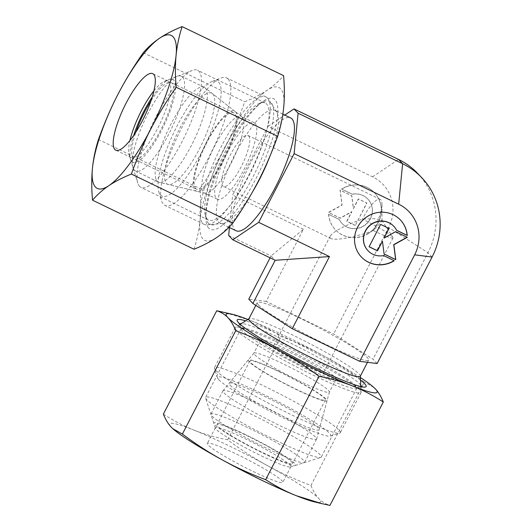 <?xml version="1.0" encoding="UTF-8"?>
<svg xmlns="http://www.w3.org/2000/svg" width="532" height="532" viewBox="0 0 532 532"><rect width="100%" height="100%" fill="white"/><g stroke="black" fill="none" stroke-linecap="round" stroke-linejoin="round"><path stroke-width="0.4" stroke-dasharray="2.66 2" d="M252.6 191.773A62.663 16.545 115.8 0 1 222.815 223.453A62.663 16.545 115.8 0 1 220.115 223.021A62.663 16.545 115.8 0 1 218.778 222.037A62.663 16.545 115.8 0 1 233.861 156.627A62.663 16.545 115.8 0 1 274.665 110.191A62.663 16.545 115.8 0 1 276.002 111.175A62.663 16.545 115.8 0 1 276.68 112.039A62.663 16.545 115.8 0 1 269.771 156.588M236.102 230.748A62.663 16.545 115.8 0 1 234.765 229.764A62.663 16.545 115.8 0 1 249.84 164.355A62.663 16.545 115.8 0 1 290.652 117.918M267.476 98.048A70.809 18.7 115.8 0 1 268.234 99.025A70.809 18.7 115.8 0 1 251.982 168.824A70.809 18.7 115.8 0 1 207.374 224.916A70.809 18.7 115.8 0 1 204.328 224.431A70.809 18.7 115.8 0 1 202.818 223.32A70.809 18.7 115.8 0 1 219.849 149.412A70.809 18.7 115.8 0 1 265.967 96.937A70.809 18.7 115.8 0 1 267.476 98.048M228.075 79.002A70.809 18.7 115.8 0 1 211.038 152.91A70.809 18.7 115.8 0 1 164.927 205.385A70.809 18.7 115.8 0 1 163.417 204.275A70.809 18.7 115.8 0 1 161.495 200.717A70.809 18.7 115.8 0 1 178.912 133.499A70.809 18.7 115.8 0 1 220.773 78.098A70.809 18.7 115.8 0 1 226.566 77.891A70.809 18.7 115.8 0 1 228.075 79.002M218.692 82.294A63.727 16.831 115.8 0 1 201.941 151.607A63.727 16.831 115.8 0 1 160.498 195.038A63.727 16.831 115.8 0 1 158.769 191.839A63.727 16.831 115.8 0 1 174.443 131.338A63.727 16.831 115.8 0 1 212.122 81.476A63.727 16.831 115.8 0 1 218.692 82.294M360.224 376.37A62.663 5.958 27.3 0 0 360.29 376.038A62.663 5.958 27.3 0 0 358.954 373.936A62.663 5.958 27.3 0 0 301.325 339.31A62.663 5.958 27.3 0 0 249.089 318.641A62.663 5.958 27.3 0 0 248.856 318.894M258.532 305.042A62.663 5.958 27.3 0 0 317.69 340.44A62.663 5.958 27.3 0 0 368.629 360.091A62.663 5.958 27.3 0 0 367.359 357.657A62.663 5.958 27.3 0 0 308.201 322.252A62.663 5.958 27.3 0 0 257.262 302.608A62.663 5.958 27.3 0 0 258.532 305.042M236.614 330.385A70.809 6.73 27.3 0 0 303.459 370.385A70.809 6.73 27.3 0 0 361.022 392.583A70.809 6.73 27.3 0 0 361.095 392.204A70.809 6.73 27.3 0 0 359.585 389.836A70.809 6.73 27.3 0 0 294.469 350.701A70.809 6.73 27.3 0 0 235.443 327.353A70.809 6.73 27.3 0 0 235.177 327.632A70.809 6.73 27.3 0 0 236.614 330.385M215.899 370.518A70.809 6.73 27.3 0 0 279.739 409.008A70.809 6.73 27.3 0 0 339.722 433.141A70.809 6.73 27.3 0 0 340.3 432.722A70.809 6.73 27.3 0 0 338.871 429.969A70.809 6.73 27.3 0 0 272.018 389.969A70.809 6.73 27.3 0 0 214.463 367.772A70.809 6.73 27.3 0 0 214.456 368.49A70.809 6.73 27.3 0 0 215.899 370.518M218.812 379.755A63.727 6.058 27.3 0 0 276.268 414.395A63.727 6.058 27.3 0 0 330.252 436.12A63.727 6.058 27.3 0 0 329.488 433.261A63.727 6.058 27.3 0 0 266.632 395.921A63.727 6.058 27.3 0 0 217.515 377.926A63.727 6.058 27.3 0 0 218.812 379.755M248.643 135.906A28.322 7.481 115.8 0 1 241.827 165.465A28.322 7.481 115.8 0 1 223.38 186.459A28.322 7.481 115.8 0 1 222.775 186.014A28.322 7.481 115.8 0 1 229.591 156.448A28.322 7.481 115.8 0 1 248.038 135.46A28.322 7.481 115.8 0 1 248.643 135.906M373.391 230.622C354.718 237.239 335.346 240.863 331.103 238.536L330.379 238.03L330.266 236.035C333.657 231.314 344.377 225.674 362.418 219.111L374.049 218.645L381.637 220.048L382.043 221.046L373.391 230.622A28.322 2.693 27.3 0 0 393.068 237.857A28.322 2.693 27.3 0 0 392.929 237.285A28.322 2.693 27.3 0 0 392.496 236.76A28.322 2.693 27.3 0 0 362.418 219.111A28.322 7.481 115.8 0 1 380.227 199.367A28.322 7.481 115.8 0 1 380.832 199.813A28.322 7.481 115.8 0 1 381.949 203.962A28.322 7.481 115.8 0 1 373.391 230.622M242.26 117.166A42.487 11.219 115.8 0 1 232.584 160.405A42.487 11.219 115.8 0 1 204.986 193.216A42.487 11.219 115.8 0 1 204.368 192.996A42.487 11.219 115.8 0 1 203.463 192.325A42.487 11.219 115.8 0 1 213.684 147.982A42.487 11.219 115.8 0 1 241.355 116.495A42.487 11.219 115.8 0 1 241.907 116.847A42.487 11.219 115.8 0 1 242.26 117.166M255.107 123.377A42.487 11.219 115.8 0 1 244.886 167.72A42.487 11.219 115.8 0 1 217.216 199.207A42.487 11.219 115.8 0 1 216.311 198.536A42.487 11.219 115.8 0 1 226.532 154.194A42.487 11.219 115.8 0 1 254.203 122.706A42.487 11.219 115.8 0 1 255.107 123.377M212.714 93.878A50.626 13.367 115.8 0 1 201.182 145.402A50.626 13.367 115.8 0 1 168.298 184.504A50.626 13.367 115.8 0 1 166.483 183.447A50.626 13.367 115.8 0 1 179.324 129.289A50.626 13.367 115.8 0 1 212.295 93.499A50.626 13.367 115.8 0 1 212.714 93.878M273.8 347.642A28.322 2.693 27.3 0 0 300.54 363.642A28.322 2.693 27.3 0 0 323.562 372.52A28.322 2.693 27.3 0 0 322.99 371.422A28.322 2.693 27.3 0 0 296.251 355.423A28.322 2.693 27.3 0 0 273.229 346.545A28.322 2.693 27.3 0 0 273.8 347.642M254.748 354.784A42.487 4.037 27.3 0 0 294.854 378.784A42.487 4.037 27.3 0 0 329.394 392.104A42.487 4.037 27.3 0 0 329.421 392.031A42.487 4.037 27.3 0 0 328.53 390.455A42.487 4.037 27.3 0 0 288.803 366.648A42.487 4.037 27.3 0 0 253.937 353.068A42.487 4.037 27.3 0 0 253.89 353.135A42.487 4.037 27.3 0 0 254.748 354.784M261.505 341.697A42.487 4.037 27.3 0 0 301.611 365.697A42.487 4.037 27.3 0 0 336.151 379.017A42.487 4.037 27.3 0 0 335.286 377.368A42.487 4.037 27.3 0 0 295.18 353.368A42.487 4.037 27.3 0 0 260.647 340.048A42.487 4.037 27.3 0 0 261.505 341.697M230.19 385.254A50.626 4.815 27.3 0 0 278.435 414.082A50.626 4.815 27.3 0 0 319.173 429.637A50.626 4.815 27.3 0 0 318.109 427.761A50.626 4.815 27.3 0 0 270.775 399.392A50.626 4.815 27.3 0 0 229.219 383.206A50.626 4.815 27.3 0 0 230.19 385.254M368.31 233.541A26.906 25.822 -43.6 0 1 335.539 229.917A26.906 25.822 -43.6 0 1 328.69 214.383L339.31 219.517A17.756 17.044 136.4 0 0 342.156 223.6A17.756 17.044 136.4 0 0 364.772 225.342A17.756 17.044 136.4 0 0 370.711 203.177A17.756 17.044 136.4 0 0 367.865 199.094A17.756 17.044 136.4 0 0 352.33 194.293L341.71 189.153A26.906 25.822 -43.6 0 1 374.481 192.777A26.906 25.822 -43.6 0 1 368.31 233.541M328.55 214.236A26.906 25.822 136.4 0 0 335.399 229.771A26.906 25.822 136.4 0 0 368.177 233.395A26.906 25.822 136.4 0 0 374.348 192.637A26.906 25.822 136.4 0 0 341.571 189.013L352.197 194.147A17.756 17.044 -43.6 0 1 367.725 198.948A17.756 17.044 -43.6 0 1 370.571 203.031A17.756 17.044 -43.6 0 1 364.633 225.196A17.756 17.044 -43.6 0 1 342.023 223.46A17.756 17.044 -43.6 0 1 339.17 219.377L328.69 214.383M393.713 226.206A17.756 17.044 -43.6 0 1 396.493 230.216M400.337 219.889A26.906 25.822 136.4 0 0 400.264 219.816A26.906 25.822 136.4 0 0 367.492 216.192A26.906 25.822 136.4 0 0 361.321 256.956A26.906 25.822 136.4 0 0 361.388 257.029M394.026 260.627A26.906 25.822 136.4 0 0 394.092 260.58L383.472 255.446A17.756 17.044 -43.6 0 1 368.011 250.712M407.326 237.312L395.509 231.52L383.944 237.937M388.872 228.394L380.493 224.265L369.115 246.715M382.315 241.096L384.084 253.957M355.31 225.468L346.897 221.405L351.858 211.796L340.294 218.213L328.616 212.561L342.076 205.093L340.161 190.19L351.845 195.836L353.487 208.637L358.448 199.028L366.861 203.098L355.31 225.468L366.721 202.951L358.309 198.888L353.354 208.497L351.705 195.696L340.028 190.044L341.943 204.953L328.477 212.421L340.161 218.067L351.725 211.65L346.764 221.259L355.177 225.329M377.122 363.536L373.012 359.22L333.637 333.99L266.193 301.378L303.42 229.252L271.061 255.958L275.17 260.274M228.66 235.463L271.061 255.958L270.096 257.82M266.193 301.378L248.763 299.157M417.62 173.339A71.541 68.668 -43.6 0 1 427.967 252.74L373.012 359.22M303.42 229.252L232.617 195.025L268.081 126.317L372.606 176.85A38.836 37.273 -43.6 0 1 388.599 227.51L333.637 333.99M268.081 126.317L284.786 115.078M229.432 227.53L232.617 195.025M195.776 188.614A42.487 11.219 115.8 0 1 205.997 144.265A42.487 11.219 115.8 0 1 233.668 112.784A42.487 11.219 115.8 0 1 234.572 113.449A42.487 11.219 115.8 0 1 224.351 157.798A42.487 11.219 115.8 0 1 196.687 189.279A42.487 11.219 115.8 0 1 195.776 188.614M151.022 100.774A42.487 11.219 115.8 0 1 171.198 82.58A42.487 11.219 115.8 0 1 172.102 83.245A42.487 11.219 115.8 0 1 161.881 127.594A42.487 11.219 115.8 0 1 134.21 159.075A42.487 11.219 115.8 0 1 133.306 158.41A42.487 11.219 115.8 0 1 135.939 131.963M205.312 88.046A52.668 13.905 115.8 0 1 193.322 141.652A52.668 13.905 115.8 0 1 159.108 182.323A52.668 13.905 115.8 0 1 158.343 182.05A52.668 13.905 115.8 0 1 157.219 181.226A52.668 13.905 115.8 0 1 169.888 126.25A52.668 13.905 115.8 0 1 204.188 87.221A52.668 13.905 115.8 0 1 204.88 87.654A52.668 13.905 115.8 0 1 205.312 88.046M235.43 111.787A44.362 11.717 115.8 0 1 225.329 156.94A44.362 11.717 115.8 0 1 196.514 191.201A44.362 11.717 115.8 0 1 194.918 190.276A44.362 11.717 115.8 0 1 206.177 142.815A44.362 11.717 115.8 0 1 235.064 111.454A44.362 11.717 115.8 0 1 235.43 111.787M182.516 77.027A52.668 13.905 115.8 0 1 169.848 132.002A52.668 13.905 115.8 0 1 135.547 171.031A52.668 13.905 115.8 0 1 134.423 170.207A52.668 13.905 115.8 0 1 132.993 167.567A52.668 13.905 115.8 0 1 145.948 117.565A52.668 13.905 115.8 0 1 177.09 76.355A52.668 13.905 115.8 0 1 181.392 76.202A52.668 13.905 115.8 0 1 182.516 77.027M152.265 96.984A46.025 12.156 115.8 0 1 168.977 79.527A46.025 12.156 115.8 0 1 173.718 80.119A46.025 12.156 115.8 0 1 161.622 130.18A46.025 12.156 115.8 0 1 131.69 161.542A46.025 12.156 115.8 0 1 130.44 159.234A46.025 12.156 115.8 0 1 133.738 135.294M153.941 90.812A42.487 11.219 115.8 0 1 164.647 81.216A42.487 11.219 115.8 0 1 168.119 81.097A42.487 11.219 115.8 0 1 169.03 81.762A42.487 11.219 115.8 0 1 158.809 126.104A42.487 11.219 115.8 0 1 131.138 157.592A42.487 11.219 115.8 0 1 130.234 156.927A42.487 11.219 115.8 0 1 129.083 154.792A42.487 11.219 115.8 0 1 129.948 140.448M139.53 186.366A65.057 17.177 115.8 0 1 137.761 183.108A65.057 17.177 115.8 0 1 153.761 121.343A65.057 17.177 115.8 0 1 192.232 70.437A65.057 17.177 115.8 0 1 197.552 70.251A65.057 17.177 115.8 0 1 198.935 71.268A65.057 17.177 115.8 0 1 183.281 139.178A65.057 17.177 115.8 0 1 140.913 187.39A65.057 17.177 115.8 0 1 139.53 186.366M207.161 219.064A65.057 17.177 115.8 0 1 205.399 215.806A65.057 17.177 115.8 0 1 221.398 154.041A65.057 17.177 115.8 0 1 259.862 103.135A65.057 17.177 115.8 0 1 265.182 102.942A65.057 17.177 115.8 0 1 266.572 103.966A65.057 17.177 115.8 0 1 250.918 171.876A65.057 17.177 115.8 0 1 208.551 220.088A65.057 17.177 115.8 0 1 207.161 219.064M208.531 223.413A68.389 18.061 115.8 0 1 206.675 219.982A68.389 18.061 115.8 0 1 205.844 213.392A68.389 18.061 115.8 0 1 223.5 155.051A68.389 18.061 115.8 0 1 258.253 104.984A68.389 18.061 115.8 0 1 263.938 101.546A68.389 18.061 115.8 0 1 270.981 102.417A68.389 18.061 115.8 0 1 253.006 176.804A68.389 18.061 115.8 0 1 208.531 223.413M208.724 228.128A72.578 19.165 115.8 0 1 205.864 217.502A72.578 19.165 115.8 0 1 224.604 155.59A72.578 19.165 115.8 0 1 261.485 102.45A72.578 19.165 115.8 0 1 274.997 99.73A72.578 19.165 115.8 0 1 255.912 178.672A72.578 19.165 115.8 0 1 208.724 228.128M194.007 249.242C197.073 239.653 199.081 230.037 200.032 220.394A84.967 22.437 115.8 0 1 225.402 146.672A84.967 22.437 115.8 0 1 267.224 90.207A84.967 22.437 115.8 0 1 280.65 88.771A84.967 22.437 115.8 0 1 283.682 107.471A84.967 22.437 115.8 0 1 258.313 181.193A84.967 22.437 115.8 0 1 216.491 237.651A84.967 22.437 115.8 0 1 203.064 239.094A84.967 22.437 115.8 0 1 200.032 220.394C200.97 210.738 200.943 200.138 199.946 188.587C209.781 174.449 218.266 160.471 225.402 146.672C232.517 132.86 238.968 117.905 244.74 101.798C253.545 98.227 261.039 94.364 267.224 90.207C273.401 86.044 278.854 81.197 283.596 75.664M98.46 139.524L199.946 188.587M143.261 52.735L244.74 101.798M295.825 389.078A42.487 4.037 27.3 0 0 325.351 399.938A42.487 4.037 27.3 0 0 279.373 371.821A42.487 4.037 27.3 0 0 249.847 360.969A42.487 4.037 27.3 0 0 295.825 389.078M262.981 452.719A42.487 4.037 27.3 0 0 292.507 463.578A42.487 4.037 27.3 0 0 246.522 435.462A42.487 4.037 27.3 0 0 217.003 424.603A42.487 4.037 27.3 0 0 262.981 452.719M259.569 404.3A52.668 5.007 27.3 0 0 223.028 390.754A52.668 5.007 27.3 0 0 222.968 390.84A52.668 5.007 27.3 0 0 279.972 425.693A52.668 5.007 27.3 0 0 316.567 439.153A52.668 5.007 27.3 0 0 316.607 439.053A52.668 5.007 27.3 0 0 259.569 404.3M279.007 371.442A44.362 4.216 27.3 0 0 248.225 360.031A44.362 4.216 27.3 0 0 296.191 389.464A44.362 4.216 27.3 0 0 327.054 400.716A44.362 4.216 27.3 0 0 279.007 371.442M247.586 427.515A52.668 5.007 27.3 0 0 210.985 414.062A52.668 5.007 27.3 0 0 210.978 414.594A52.668 5.007 27.3 0 0 267.988 448.915A52.668 5.007 27.3 0 0 304.151 462.687A52.668 5.007 27.3 0 0 304.583 462.368A52.668 5.007 27.3 0 0 247.586 427.515M245.837 434.744A46.025 4.376 27.3 0 0 213.851 423.452A46.025 4.376 27.3 0 0 263.666 453.437A46.025 4.376 27.3 0 0 295.273 465.473A46.025 4.376 27.3 0 0 245.837 434.744M261.365 455.851A42.487 4.037 27.3 0 0 290.538 466.963A42.487 4.037 27.3 0 0 290.891 466.71A42.487 4.037 27.3 0 0 244.906 438.594A42.487 4.037 27.3 0 0 215.387 427.735A42.487 4.037 27.3 0 0 215.38 428.167A42.487 4.037 27.3 0 0 261.365 455.851M253.285 471.512A42.487 4.037 27.3 0 0 282.805 482.364A42.487 4.037 27.3 0 0 236.826 454.248A42.487 4.037 27.3 0 0 207.3 443.395A42.487 4.037 27.3 0 0 253.285 471.512M276.042 440.469A65.057 6.185 27.3 0 0 320.716 457.48A65.057 6.185 27.3 0 0 321.255 457.094A65.057 6.185 27.3 0 0 250.845 414.042A65.057 6.185 27.3 0 0 205.631 397.417A65.057 6.185 27.3 0 0 205.625 398.076A65.057 6.185 27.3 0 0 276.042 440.469M311.606 371.569A65.057 6.185 27.3 0 0 356.28 388.579A65.057 6.185 27.3 0 0 356.812 388.194A65.057 6.185 27.3 0 0 286.402 345.142A65.057 6.185 27.3 0 0 241.196 328.517A65.057 6.185 27.3 0 0 241.189 329.175A65.057 6.185 27.3 0 0 311.606 371.569M239.806 323.961A68.389 6.504 27.3 0 0 239.746 324.739A68.389 6.504 27.3 0 0 240.098 325.431A68.389 6.504 27.3 0 0 313.774 369.301A68.389 6.504 27.3 0 0 359.964 387.296A68.389 6.504 27.3 0 0 360.736 387.183A68.389 6.504 27.3 0 0 361.334 386.684M360.736 385.082A68.389 6.504 27.3 0 0 287.28 341.517A68.389 6.504 27.3 0 0 241.455 323.516M360.49 380.114A72.578 6.903 27.3 0 0 287.573 338.525A72.578 6.903 27.3 0 0 245.644 320.843M310.941 485.47C313.188 491.016 315.815 495.372 318.834 498.551A84.967 8.08 27.3 0 0 267.696 465.766A84.967 8.08 27.3 0 0 228.594 445.623A84.967 8.08 27.3 0 0 193.914 430.102C204.142 434.178 215.387 437.424 227.656 439.838C241.102 449.859 254.449 458.504 267.696 465.766C280.943 473.021 295.36 479.591 310.941 485.47L364.3 382.089C350.854 372.067 337.514 363.423 324.267 356.161C311.014 348.906 296.597 342.335 281.016 336.457C270.888 329.907 260.707 324.587 250.486 320.49L225.049 312.557M360.363 377.521A84.967 8.08 27.3 0 0 324.267 356.161A84.967 8.08 27.3 0 0 285.172 336.011A84.967 8.08 27.3 0 0 250.486 320.49A84.967 8.08 27.3 0 0 247.839 319.439M227.656 439.838L281.016 336.457M314.279 501.849A84.967 8.08 27.3 0 0 318.834 498.551C321.86 501.716 325.564 503.997 329.946 505.4M373.777 387.369L364.3 382.089M163.377 414.129C173.512 420.679 183.686 426.006 193.914 430.102A84.967 8.08 27.3 0 0 171.271 427.209A84.967 8.08 27.3 0 0 173.186 429.031M432.084 257.056L427.967 252.74L388.599 227.51M372.606 176.85L398.508 159.427M228.979 227.31L220.115 223.021M276.68 112.039L268.234 99.025M222.815 223.453L207.374 224.916M204.328 224.431L164.927 205.385M368.629 360.091L367.486 362.305M360.816 386.571L361.095 392.204M361.022 392.583L340.3 432.722M330.252 436.12L339.722 433.141M331.103 238.536L223.38 186.459M217.216 199.207L204.368 192.996M204.986 193.216L168.298 184.504M382.043 221.046L381.949 203.962M393.068 237.857L323.562 372.52M336.151 379.017L329.394 392.104M329.421 392.031L319.173 429.637M381.816 220.275L392.929 237.285M253.937 353.068L229.219 383.206M260.647 340.048L253.89 353.135M330.266 236.035L273.229 346.545M241.907 116.847L212.295 93.499M254.203 122.706L241.355 116.495M380.227 199.367L248.038 135.46M217.515 377.926L214.456 368.49M235.177 327.632L214.463 367.772M240.198 324.314L235.443 327.353M257.262 302.608L255.832 305.368M158.769 191.839L161.495 200.717M212.122 81.476L220.773 78.098M265.967 96.937L226.566 77.891M282.858 114.147L274.665 110.191M233.668 112.784L171.198 82.58M196.514 191.201L159.108 182.323M158.343 182.05L135.547 171.031M130.44 159.234L132.993 167.567M168.977 79.527L177.09 76.355M204.188 87.221L181.392 76.202M235.064 111.454L204.88 87.654M196.687 189.279L134.21 159.075M168.119 81.097L152.75 73.662M129.083 154.792L137.761 183.108M164.647 81.216L192.232 70.437M265.182 102.942L197.552 70.251M205.399 215.806L206.675 219.982M259.862 103.135L263.938 101.546M205.844 213.392L205.864 217.502M258.253 104.984L261.485 102.45M208.551 220.088L140.913 187.39M131.138 157.592L115.77 150.157M325.351 399.938L292.507 463.578M248.225 360.031L223.028 390.754M222.968 390.84L210.985 414.062M213.851 423.452L210.978 414.594M295.273 465.473L304.151 462.687M316.567 439.153L304.583 462.368M327.054 400.716L316.607 439.053M249.847 360.969L217.003 424.603M290.891 466.71L282.805 482.364M290.538 466.963L320.716 457.48M356.812 388.194L321.255 457.094M356.28 388.579L360.736 387.183M359.964 387.296L364.713 387.11M240.098 325.431L237.498 321.454M241.189 329.175L239.746 324.739M241.196 328.517L205.631 397.417M215.38 428.167L205.625 398.076M215.387 427.735L207.3 443.395"/><path stroke-width="0.8" d="M269.771 156.588A62.663 16.545 115.8 0 1 252.6 191.773M282.858 114.147L290.652 117.918A62.663 16.545 115.8 0 1 291.988 118.902A62.663 16.545 115.8 0 1 276.913 184.311A62.663 16.545 115.8 0 1 236.102 230.748L228.979 227.31M255.832 305.368L248.856 318.894A62.663 5.958 27.3 0 0 250.126 321.328A62.663 5.958 27.3 0 0 309.285 356.726A62.663 5.958 27.3 0 0 360.224 376.37L367.486 362.305M407.253 235.496L396.633 230.356A17.756 17.044 136.4 0 0 393.78 226.273A17.756 17.044 136.4 0 0 371.17 224.537A17.756 17.044 136.4 0 0 365.231 246.702A17.756 17.044 136.4 0 0 368.078 250.785A17.756 17.044 136.4 0 0 383.612 255.586L394.232 260.727A26.906 25.822 -43.6 0 1 361.461 257.096A26.906 25.822 -43.6 0 1 367.632 216.338A26.906 25.822 -43.6 0 1 400.403 219.962A26.906 25.822 -43.6 0 1 407.253 235.496L407.12 235.35A26.906 25.822 136.4 0 0 400.337 219.889M368.011 250.712A17.756 17.044 -43.6 0 1 367.945 250.638A17.756 17.044 -43.6 0 1 365.092 246.555A17.756 17.044 -43.6 0 1 371.03 224.398A17.756 17.044 -43.6 0 1 393.647 226.133A17.756 17.044 -43.6 0 1 393.713 226.206M361.388 257.029A26.906 25.822 136.4 0 0 394.026 260.627M395.648 231.666L407.326 237.312L393.866 244.787L395.781 259.689L384.097 254.037L382.455 241.235L377.494 250.845L369.082 246.782L380.633 224.404L389.038 228.474L384.084 238.083L395.648 231.666M384.084 238.083L388.872 228.394M369.115 246.715L377.354 250.705L382.455 241.235M384.084 253.957L395.642 259.543L393.727 244.64L407.113 237.212M396.579 230.256L407.12 235.35M270.096 257.82L248.763 299.157L252.88 303.473L275.17 260.274L329.474 256.584L292.248 328.71L359.699 361.314L377.122 363.536L432.084 257.056A71.541 68.668 -43.6 0 0 421.736 177.655A71.541 68.668 -43.6 0 0 402.624 163.743L298.1 113.21L294.136 153.642L258.672 222.349L232.77 239.779L228.66 235.463L229.432 227.53M252.88 303.473L292.248 328.71M284.786 115.078L293.983 108.894L398.508 159.427L402.624 163.743L398.661 204.175A38.836 37.273 -43.6 0 1 414.654 254.835L359.699 361.314M398.661 204.175L294.136 153.642M329.474 256.584L258.672 222.349M293.983 108.894L298.1 113.21M275.17 260.274L232.77 239.779M398.508 159.427A71.541 68.668 -43.6 0 1 417.62 173.339L421.736 177.655M135.939 131.963A42.487 11.219 115.8 0 1 151.022 100.774M133.738 135.294A46.025 12.156 115.8 0 1 152.265 96.984M129.948 140.448A42.487 11.219 115.8 0 1 153.941 90.812M114.859 149.492A42.487 11.219 115.8 0 1 125.087 105.15A42.487 11.219 115.8 0 1 152.75 73.662A42.487 11.219 115.8 0 1 153.655 74.327A42.487 11.219 115.8 0 1 143.434 118.676A42.487 11.219 115.8 0 1 115.77 150.157A42.487 11.219 115.8 0 1 114.859 149.492M173.053 36.748A84.967 22.437 115.8 0 1 176.085 55.448C177.036 45.805 179.045 36.189 182.11 26.6C173.312 30.171 165.818 34.035 159.627 38.191C153.455 42.347 147.996 47.202 143.261 52.735C133.419 66.879 124.934 80.851 117.805 94.649C110.683 108.462 104.239 123.417 98.46 139.524C95.394 149.113 93.386 158.729 92.435 168.371C91.497 178.027 91.524 188.627 92.521 200.178C97.263 194.645 102.716 189.791 108.894 185.635A84.967 22.437 115.8 0 1 95.467 187.071A84.967 22.437 115.8 0 1 92.435 168.371A84.967 22.437 115.8 0 1 117.805 94.649A84.967 22.437 115.8 0 1 159.627 38.191A84.967 22.437 115.8 0 1 173.053 36.748M182.11 26.6L283.596 75.664C284.593 87.215 284.62 97.815 283.682 107.471C282.731 117.113 280.723 126.729 277.657 136.318C271.879 152.425 265.435 167.381 258.313 181.193C251.184 194.991 242.698 208.963 232.856 223.108C228.122 228.64 222.662 233.495 216.491 237.651C210.3 241.807 202.805 245.671 194.007 249.242L92.521 200.178M176.172 87.255C175.174 75.704 175.148 65.104 176.085 55.448A84.967 22.437 115.8 0 1 150.716 129.17C157.851 115.364 166.336 101.393 176.172 87.255L277.657 136.318M131.377 174.044C137.15 157.938 143.6 142.982 150.716 129.17A84.967 22.437 115.8 0 1 108.894 185.635C115.078 181.478 122.573 177.615 131.377 174.044L232.856 223.108M361.334 386.684A68.389 6.504 27.3 0 0 360.736 385.082M245.644 320.843A72.578 6.903 27.3 0 0 237.498 321.454A72.578 6.903 27.3 0 0 315.689 368.011A72.578 6.903 27.3 0 0 364.713 387.11A72.578 6.903 27.3 0 0 360.49 380.114M265.668 479.691C250.087 473.812 235.669 467.242 222.416 459.994A84.967 8.08 27.3 0 0 261.511 480.143A84.967 8.08 27.3 0 0 296.198 495.664C285.977 491.568 275.795 486.241 265.668 479.691L319.027 376.317C331.296 378.724 342.542 381.969 352.769 386.052C362.997 390.149 373.171 395.469 383.306 402.019C381.058 396.48 378.432 392.117 375.412 388.939L373.497 387.123A84.967 8.08 27.3 0 0 360.363 377.521M247.839 319.439A84.967 8.08 27.3 0 0 232.404 314.299L216.737 310.748C221.119 312.151 224.823 314.439 227.849 317.597C230.868 320.776 233.495 325.138 235.743 330.678C251.323 336.563 265.741 343.127 278.987 350.382A84.967 8.08 27.3 0 0 318.083 370.531A84.967 8.08 27.3 0 0 352.769 386.052A84.967 8.08 27.3 0 0 375.412 388.939A84.967 8.08 27.3 0 0 373.497 387.123M232.404 314.299A84.967 8.08 27.3 0 0 227.849 317.597A84.967 8.08 27.3 0 0 278.987 350.382C292.234 357.65 305.581 366.289 319.027 376.317M383.306 402.019L329.946 505.4L321.634 503.591L296.198 495.664A84.967 8.08 27.3 0 0 314.279 501.849L321.634 503.591M172.907 428.779L173.186 429.031A84.967 8.08 27.3 0 0 222.416 459.994C209.169 452.725 195.823 444.08 182.383 434.059L172.907 428.779L171.271 427.209C168.252 424.031 165.618 419.675 163.377 414.129L216.737 310.748M182.383 434.059L235.743 330.678M241.455 323.516A68.389 6.504 27.3 0 0 239.806 323.961M414.654 254.835L432.084 257.056M360.297 376.224L360.816 386.571M248.929 318.748L240.198 324.314"/></g></svg>
